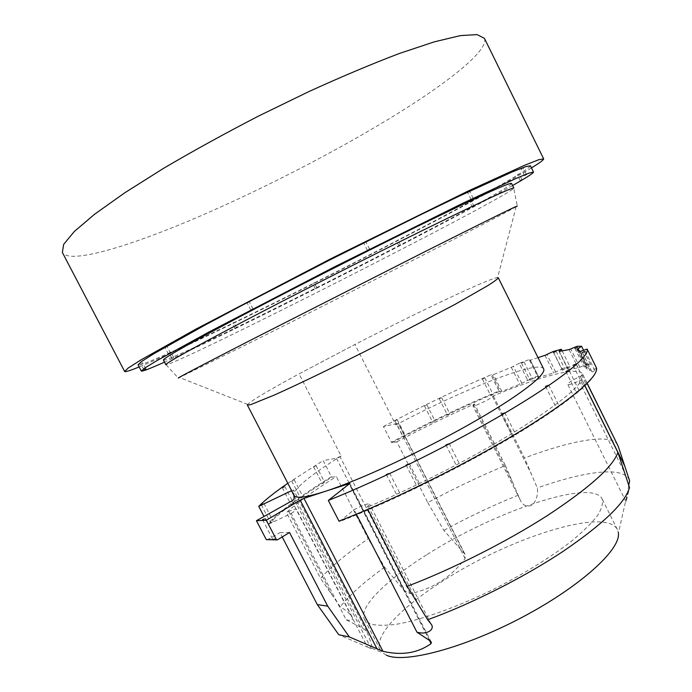 <?xml version="1.0" encoding="UTF-8"?>
<svg xmlns="http://www.w3.org/2000/svg" width="692" height="692" viewBox="0 0 692 692"><rect width="100%" height="100%" fill="white"/><g stroke="black" fill="none" stroke-linecap="round" stroke-linejoin="round"><path stroke-width="0.52" stroke-dasharray="3.46 2.59" d="M538.229 375.886L527.434 379.752L519.234 363.317L529.968 359.295L538.229 375.886L538.203 377.564L553.687 372.901L561.229 369.467L569.948 367.305L568.201 369.338L578.183 367.893L585.415 365.013L590.319 365.212L590.484 364.295L585.856 364.122L577.042 346.32M383.429 426.523C420.208 407.017 456.028 389.786 490.887 374.848L498.958 390.963C463.986 405.581 428.149 422.682 391.447 442.274L383.429 426.523L398.41 423.262L395.833 424.974L354.909 344.495L299.03 373.888L341.139 455.993L336.433 458.26L323.155 460.587L331.425 476.684L331.9 477.186L336.329 476.58L368.265 538.748C346.926 553.341 331.027 566.566 320.578 578.426L286.436 512.53C297.785 502.271 314.41 490.291 336.329 476.58M498.958 390.963L500.576 391.707L501.778 391.369L519.779 384.302L527.027 380.643L538.471 376.56M527.027 380.643L527.434 379.752M396.836 441.833C422.881 427.985 448.762 415.373 474.461 403.998L505.411 465.526C479.495 476.243 453.623 488.621 427.786 502.643L396.836 441.833L391.94 442.742C428.633 423.167 464.444 406.083 499.382 391.516M391.94 442.742L391.447 442.274M396.594 420.139L394.916 420.848L396.594 420.139M426.168 405.175L424.455 405.901L426.168 405.175M440.968 397.995L439.238 398.722L440.968 397.995M484.192 378.256L482.385 379.017L484.192 378.256M523.412 362.323L521.509 363.11L523.412 362.323M519.234 363.317L511.302 367.34L493.387 374.614L490.887 374.848M543.627 368.879C538.86 359.26 462.524 389.596 395.833 424.974M538.039 357.652L530.314 360.221L529.614 360.333L529.968 359.295M404.881 436.436L403.194 437.136L404.881 436.436M434.429 421.497L432.708 422.198L434.429 421.497M449.229 414.361L447.49 415.07L449.229 414.361M492.531 394.89L490.723 395.634L492.531 394.89M531.94 379.415L530.029 380.193L531.94 379.415M564.317 369.372L562.302 370.177L564.317 369.372M586.245 366.172L584.109 367.019L586.245 366.172M594.246 371.05L591.997 371.933L594.246 371.05M585.432 384.666L583.088 385.565L585.432 384.666M578.46 391.11L576.09 392.018L579.092 390.565L568.876 369.986M557.38 407.147L559.153 406.005M501.596 414.11L512.461 435.77L515.592 434.221M457.04 466.866L460.197 465.275M417.267 486.969L420.416 485.36M397.511 496.328L400.642 494.719L389.518 472.913M578.157 350.187L586.799 367.651L590.319 365.212M586.799 367.651L586.211 368.265L576.955 349.538M580.372 351.38L589.852 370.54L586.236 368.291M589.852 370.54L591.089 370.298L581.591 351.103M596.383 367.746L596.037 368.585L591.089 370.298M596.037 368.585C599.125 376.638 571.445 400.962 518.23 433.192C465.136 465.361 392.018 501.466 339.703 521.509L354.036 509.684C362.634 505.169 367.815 503.309 369.58 504.087L366.777 507.4L367.798 509.407M474.461 403.998L472.861 405.789C472.947 407.337 489.209 399.786 492.54 396.628L493.37 395.893C540.391 376.318 578.469 365.895 582.647 374.182L582.949 375.081L580.268 376.318C572.336 380.15 568.167 382.849 567.751 384.415C568.729 385.081 572.509 383.939 579.117 380.981L581.851 379.709C575.493 391.067 550.867 409.82 507.989 435.977C466.071 461.097 411.403 488.742 366.777 507.4M562.155 350.87L569.914 366.518L561.679 368.568L553.211 351.527M561.229 369.467L561.679 368.568M569.914 366.518L569.948 367.305M590.484 364.295L583.59 350.368M585.415 365.013L585.856 364.122M587.076 383.411L582.949 375.081M617.748 445.017C611.702 432.95 572.154 440.051 524.527 458L493.37 395.893M367.478 647.063L371.362 648.715L371.993 648.24C372.261 646.389 370.497 640.74 366.699 631.303L362.53 628.128L346.225 619.816L291.176 513.499L268.678 524.129L267.821 523.818L264.007 516.483M581.851 379.709L584.775 385.617M289.541 532.511L279.966 532.65L282.198 536.949M427.786 502.643L443.84 530.392L465.007 554.266L465.128 558.548C450.959 577.31 432.682 589.004 410.278 593.615L404.422 590.734L384.614 567.241L368.265 538.748M247.381 405.062L247.65 404.396C251.879 400.331 269.006 390.158 299.03 373.888L354.909 344.495C419.084 311.487 489.72 278.011 497.591 277.596L516.12 206.821L517.305 206.095L513.784 188.362C502.47 199.789 181.979 362.383 166.071 364.762L165.829 364.693M356.363 514.208L354.036 509.684M338.985 521.128L339.703 521.509M291.643 490.663L293.676 489.997L293.901 495.039M291.808 500.939L367.383 647.02L338.777 634.728M267.207 539.872L279.966 532.65M346.225 619.816C351.207 621.009 353.188 620.075 352.159 617.013C349.633 613.285 345.654 609.877 340.23 606.789L320.578 578.426M291.176 513.499C294.766 511.241 296.487 509.788 296.349 509.139C295.778 508.637 293.252 509.407 288.772 511.44L286.436 512.53M505.411 465.526L519.977 499.416C522.65 505.592 526.871 507.452 532.658 505.004C536.611 499.935 538.168 494.261 537.303 487.99L524.527 458M628.734 485.222L626.061 501.795L629.53 487.618M293.884 494.564L294.117 495.463M315.267 466.131L313.614 466.832L315.267 466.131M293.408 480.352L291.739 481.061L293.408 480.352M287.82 483.284L323.155 460.587M341.139 455.993C311.14 474.591 295.38 487.419 293.875 494.486M323.908 482.921L322.247 483.613L323.908 482.921M302.257 497.479L300.587 498.171L302.257 497.479M292.932 504.304L291.245 504.996L292.932 504.304M272.388 522.079L270.659 522.789L272.388 522.079M268.678 524.129C280.589 511.552 301.66 495.904 331.9 477.186M274.733 538.679L272.838 539.449L274.733 538.679M331.425 476.684C301.02 495.489 279.819 511.198 267.821 523.818M498.283 277.777L497.591 277.596M166.071 364.762L178.311 378.083L254.345 340.62C348.595 293.347 498.015 217.098 516.12 206.821M511.561 183.441C509.027 191.874 171.728 362.997 163.416 360.065M172.697 358.266L173.77 357.703L172.697 358.266M235.54 328.406L236.577 327.861L235.54 328.406M315.889 288.547L316.945 287.993L315.889 288.547M399.457 245.894L400.582 245.305L399.457 245.894M472.87 207.245L474.107 206.597L472.87 207.245M512.59 185.525C465.681 212.193 360.584 266.602 273.79 309.653C227.495 332.627 191.061 350.117 164.497 362.124M530.401 165.786C529.57 171.979 382.477 249.622 271.126 304.454C201.294 338.959 139.974 367.357 138.045 364.84M484.435 38.354C488.924 49.755 451.175 80.211 398.791 112.857C345.74 145.787 279.092 180.82 217.305 208.543C141.09 242.78 70.143 265.728 62.366 252.485M531.447 167.914C489.054 193.829 366.769 257.64 267.57 306.582C213.032 333.509 163.45 356.994 139.144 366.942M165.76 347.133L167.031 346.458L165.76 347.133M384.614 567.241C364.554 581.6 349.763 594.783 340.23 606.789M518.325 495.161C493.387 505.151 468.562 516.889 443.84 530.392M626.675 496.536L618.389 533.169L617.402 529.605C605.941 506.423 507.271 538.661 441.306 581.972C400.902 607.766 373.187 636.406 380.254 649.918L382.546 652.816L386.387 655.194M629.417 480.248L629.262 479.85C623.319 465.976 584.238 471.183 537.303 487.99M427.249 554.448C493.742 511.89 591.824 478.086 602.092 498.871C603.32 503.257 601.685 509.001 597.17 516.111C590.942 523.922 581.929 532.65 570.121 542.303C550.036 557.562 525.851 572.552 497.565 587.274C460.31 605.924 423.167 619.444 397.571 624.089C385.764 625.706 376.647 625.672 370.22 623.976L364.494 619.409C358.153 607.308 386.551 579.835 427.249 554.448M247.883 302.499L249.302 301.738L247.883 302.499M364.373 242.788L365.912 241.958L364.373 242.788M468.138 192.212L469.712 191.373L468.138 192.212M521.621 168.779L523.126 167.974L521.621 168.779M517.746 174.6L519.112 173.874L517.746 174.6M470.145 201.761L471.373 201.113L470.145 201.761M396.836 240.678L397.952 240.089L396.836 240.678M313.268 283.391L314.315 282.838L313.268 283.391M232.806 323.095L233.844 322.55L232.806 323.095M169.756 352.609L170.829 352.046L169.756 352.609M141.505 363.378L142.656 362.764L141.505 363.378M362.53 628.128L293.918 495.42M464.003 552.804L398.151 423.253M465.128 558.548L396.905 424.36M410.278 593.615L340.023 456.633M404.422 590.734L336.433 458.26M429.49 640.455L349.244 484.115M429.741 640.619L349.365 484.019M366.699 631.303L293.676 490.022M371.362 648.715L294.091 499.295M368.135 506.198L419.006 605.405M288.772 511.44L331.823 594.575M473.596 404.742L512.694 482.454M492.54 396.628L531.889 475.067M580.268 376.318L584.844 385.556M579.117 380.981L624.53 472.549M579.896 367.322L570.813 348.993M568.201 369.338L559.3 351.398L568.08 369.044M569.109 349.59L578.183 367.893M555.667 372.097L546.931 354.52M538.912 377.486L530.314 360.221M544.959 355.342L553.687 372.901M529.614 360.29L538.194 377.521M521.854 383.351L513.369 366.371M501.778 391.369L493.387 374.614M511.302 367.34L519.779 384.302M492.194 374.978L500.576 391.707M582.647 374.182L587.171 383.316M465.007 554.266L398.41 423.262M431.315 642.185L349.849 483.44M366.656 631.208L293.676 489.997M431.038 623.985L369.58 504.087M352.159 617.013L296.349 509.139M519.977 499.416L472.861 405.789M626.061 501.795L567.751 384.415M247.65 404.396L179.6 377.555M394.916 420.848L403.194 437.136M397.26 419.663L405.529 435.943M424.455 405.901L432.708 422.198M426.8 404.716L435.052 421.021M439.238 398.722L447.49 415.07M441.591 397.537L449.843 413.894M482.385 379.017L490.723 395.634M484.781 377.823L493.119 394.44M521.509 363.11L530.029 380.193M523.982 361.89L532.503 378.974M553.496 352.453L562.302 370.177M556.074 351.19L564.88 368.923M574.94 348.5L584.109 367.019M577.638 347.185L586.807 365.713M582.396 352.531L591.997 371.933M585.233 351.155L594.826 370.566M573.019 365.272L583.088 385.565M575.986 363.836L586.046 384.138M565.874 371.44L576.09 392.018M545.581 386.413L556.091 407.493M548.652 384.916L559.119 405.927M504.728 412.553L515.523 434.092M445.951 444.956L457.014 466.823M449.108 443.364L460.145 465.18M406.126 465.093L417.215 486.874M409.283 463.484L420.399 485.326M386.378 474.53L397.45 496.207M262.571 519.692L272.838 539.449M265.425 518.17L275.684 537.918M261.308 504.771L270.659 522.789M263.911 503.395L273.262 521.405M282.293 487.687L291.245 504.996M284.793 486.372L293.745 503.681M291.739 481.061L300.587 498.171M294.212 479.772L303.044 496.873M313.614 466.832L322.247 483.613M316.028 465.578L324.66 482.35M170.543 353.214L167.031 346.458M168.485 354.252L164.973 347.488M371.993 648.24L382.546 652.816M617.887 445.311L629.262 479.85M617.402 529.605L602.092 498.871M380.254 649.918L364.494 619.409M253.004 308.952L249.302 301.738M250.833 310.042L247.13 302.837M369.615 249.284L365.912 241.958M367.426 250.4L363.724 243.074M473.207 198.414L469.712 191.373M471.105 199.495L467.602 192.454M526.335 174.488L523.126 167.974M524.372 175.491L521.163 168.986M522.045 179.816L519.112 173.874M520.263 180.733L517.331 174.791M474.107 206.597L471.373 201.113M472.463 207.436L469.73 201.952M400.582 245.305L397.952 240.089M399.024 246.101L396.395 240.877M316.945 287.993L314.315 282.838M315.405 288.78L312.775 283.616M236.577 327.861L233.844 322.55M234.977 328.665L232.244 323.354M173.77 357.703L170.829 352.046M172.048 358.577L169.099 352.911M145.882 368.94L142.656 362.764M143.988 369.891L140.761 363.715M586.211 368.265L576.929 349.512M559.032 351.38L567.924 369.303M529.614 360.333L538.203 377.564"/><path stroke-width="1.04" d="M555.512 351.623L553.496 352.453L555.512 351.623M577.067 347.626L574.94 348.5L577.067 347.626M584.636 351.623L582.396 352.531L584.636 351.623M575.355 364.338L573.019 365.272L575.355 364.338M568.227 370.505L565.874 371.44L568.227 370.505M547.969 385.47L545.581 386.413L547.969 385.47M503.984 413.167L501.596 414.11L503.984 413.167M448.286 444.03L445.951 444.956L448.286 444.03M408.41 464.194L406.126 465.093L408.41 464.194M388.627 473.639L386.378 474.53L388.627 473.639M282.198 536.949L317.308 604.592L327.723 606.166L289.541 532.511L277.302 539.916L276.385 539.63L266.308 520.237L300.19 500.178L303.97 498.361L325.958 491.121C360.082 479.988 421.238 451.651 469.937 424.049C518.74 396.412 546.914 374.476 543.627 368.879L498.283 277.777C497.825 278.859 494.373 281.454 487.929 285.545L454.981 304.402L375.28 346.242C335.914 366.172 298.512 384.224 274.499 394.976L250.712 404.647L247.381 405.062L294.117 495.463C295.865 498.837 306.478 497.392 325.958 491.121L349.849 483.44L328.328 500.446L338.985 521.128C391.421 501.025 464.73 464.834 518.031 432.578C571.454 400.261 599.333 375.86 596.383 367.746L587.153 349.071C589.645 356.268 561.238 379.7 507.496 411.558C453.866 443.347 380.513 479.686 328.328 500.446M559.3 351.398L569.109 349.59L577.042 346.32L581.548 346.242L576.929 349.512L580.372 351.38L587.153 349.071M559.197 351.138L561.359 349.261L562.155 350.87M538.039 357.652L544.959 355.342L553.211 351.527L561.359 349.261M579.092 390.565L578.46 391.11M559.119 405.927L557.38 407.147M515.523 434.092L512.461 435.77M460.145 465.18L457.014 466.823M420.399 485.326L417.215 486.874M400.642 494.719L397.45 496.207M583.59 350.368L581.548 346.242M587.171 383.316L618.241 446.297L587.076 383.411M264.007 516.483L258.739 506.345L291.643 490.663M367.798 509.407L407.233 586.288C452.386 569.161 506.795 541.698 547.804 515.289C589.671 487.652 613.026 466.693 617.887 452.404L584.775 385.617M327.723 606.166L349.339 636.943L382.97 651.319C401.784 655.696 417.821 653.118 431.099 643.586L431.324 642.202L429.741 640.619L416.956 632.159L356.363 514.208M293.901 495.039L294.091 499.295L291.808 500.939L256.447 520.704L266.273 539.604L277.302 539.916M349.339 636.943L338.777 634.728L317.308 604.592M416.956 632.159C427.595 635.334 435.285 628.933 431.073 624.046L427.639 619.764L407.233 586.288M618.241 446.297L629.634 480.897L628.734 485.222M427.639 619.764C471.503 603.839 523.801 577.448 563.029 551.412C603.061 524.086 625.222 502.824 629.53 487.618L617.887 452.404M264.465 518.905L262.571 519.692L264.465 518.905M266.308 520.237L256.447 520.704M283.962 486.978L282.293 487.687L283.962 486.978M263.029 504.044L261.308 504.771L263.029 504.044M258.739 506.345C265.148 499.935 274.836 492.254 287.82 483.284M266.273 539.604L276.385 539.63M517.305 206.095C518.931 204.728 488.102 219.935 424.827 251.715L250.668 340.17C200.516 365.938 176.391 378.576 178.311 378.083M418.055 232.694C480.655 201.917 512.599 187.056 513.871 188.12L511.561 183.441C510.142 182.1 478.094 196.744 415.39 227.374C360.437 254.362 290.017 290.207 239.657 316.824C188.596 343.941 163.182 358.352 163.416 360.065L165.829 364.693C165.717 363.231 191.234 349.027 242.364 322.074C292.777 295.614 363.188 259.794 418.055 232.694M144.732 369.545L145.882 368.94L144.732 369.545M520.678 180.534L522.045 179.816L520.678 180.534M524.83 175.284L526.335 174.488L524.83 175.284M471.633 199.253L473.207 198.414L471.633 199.253M368.066 250.106L369.615 249.284L368.066 250.106M251.585 309.705L253.004 308.952L251.585 309.705M169.272 353.889L170.543 353.214L169.272 353.889M164.497 362.124C149.922 368.672 142.18 371.647 141.298 371.05L144.913 367.954L157.222 360.463L208.37 332.316L334.902 266.654L462.619 203.327L515.549 178.674L528.861 173.164L533.497 172.074C533.446 173.147 526.482 177.628 512.59 185.525M141.298 371.05L138.045 364.84L141.549 361.518L153.745 353.794L204.72 325.249L242.062 305.328L331.165 259.284L420.944 214.572L459.073 196.199L512.218 171.927L525.652 166.651L530.401 165.786L533.497 172.074M139.144 366.942C130.105 370.644 125.269 372.149 124.638 371.457L62.366 252.485L63.673 244.337L74.303 231.5L94.735 214.139L124.82 192.765L163.546 168.355C193.103 150.96 224.753 133.539 258.514 116.083L308.866 91.586C341.813 76.578 371.976 63.88 399.362 53.483L434.368 41.831L460.448 35.595L477.082 34.6L484.435 38.354L543.661 158.875C543.843 159.791 539.777 162.802 531.447 167.914M124.638 371.457L128.331 367.928L141.255 359.736L195.525 329.323L330.871 258.713L467.792 191.191L524.389 165.362L538.635 159.774L543.661 158.875M386.387 655.194C404.111 663.749 463.571 648.3 521.872 617.454C580.242 586.704 620.776 549.552 618.389 533.169M629.634 480.897L629.417 480.248M293.918 495.42L291.496 490.732M377.209 649.208L300.19 500.178M382.97 651.319L303.97 498.361M431.099 643.586L429.49 640.455M349.244 484.115L348.958 483.552M584.844 385.556L624.746 466.036M577.535 348.941L578.157 350.187"/></g></svg>
